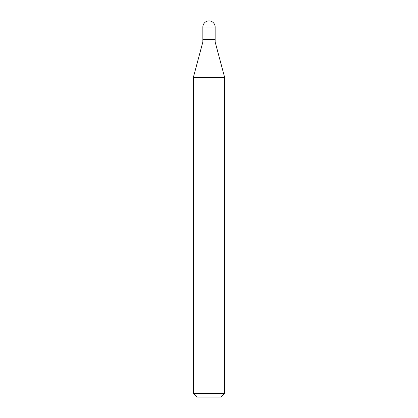 <?xml version="1.0" encoding="UTF-8"?>
<svg xmlns="http://www.w3.org/2000/svg" width="418" height="418" viewBox="0 0 418 418"><rect width="100%" height="100%" fill="white"/><g stroke="black" fill="none" stroke-linecap="round" stroke-linejoin="round"><path stroke-width="0.63" d="M202.855 27.045L202.855 39.459L215.145 39.459L215.145 27.045L202.855 27.045A6.145 6.145 0 0 1 209 20.9A6.145 6.145 0 0 1 215.145 27.045M215.019 39.459L202.855 39.585L202.855 41.967L193.325 77.534L193.325 393.338L224.675 393.338L220.913 397.1L197.087 397.1L193.325 393.338M215.145 39.585L215.145 41.967L202.855 41.967M215.145 41.967L224.675 77.534L193.325 77.534M224.675 77.534L224.675 393.338"/></g></svg>
